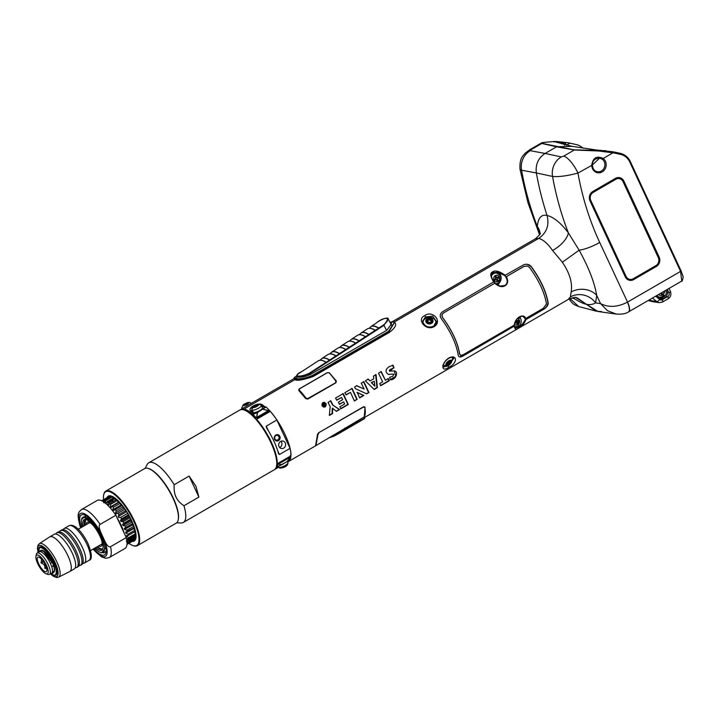 <?xml version="1.0" encoding="UTF-8"?>
<svg xmlns="http://www.w3.org/2000/svg" width="719" height="719" viewBox="0 0 719 719"><rect width="100%" height="100%" fill="white"/><g stroke="black" fill="none" stroke-linecap="round" stroke-linejoin="round"><path stroke-width="1.08" d="M573.259 297.621L574.283 298.628C579.352 301.818 583.406 303.715 586.434 304.308L596.069 311.129L601.668 311.606M568.882 298.349C571.74 303.67 574.957 304.973 574.814 304.928L578.66 306.537L569.96 298.565M544.463 144.088A0.989 0.917 -77.4 0 1 544.966 143.971L542.207 143.342C539.331 142.973 543.276 142.371 554.043 141.526L571.982 146.334L556.578 146.802L541.784 143.458L531.188 149.597A17.732 5.689 -120.1 0 0 529.633 149.822L525.176 153.192C524.187 155.142 519.298 156.553 520.008 169.262L521.572 170.214L536.365 172.946A295.563 269.382 101.3 0 0 547.069 215.448C541.245 214.244 538.01 217.965 537.363 226.602L539.645 234.601M599.179 150.397L612.714 151.763L596.042 149.938L599.179 150.397L598.783 151.008L574.328 149.992L563.732 156.131L561.269 156.913L545.083 153.453C538.243 157.982 535.34 164.48 536.365 172.946C535.34 164.48 538.243 157.982 545.083 153.453L556.578 146.802L545.083 153.453L530.28 150.693A17.732 16.312 100.6 0 0 521.572 170.214A294.898 268.771 -78.7 0 0 537.363 226.602A18.469 14.739 -179.3 0 1 540.086 233.657M542.207 143.342A0.989 0.917 -77.4 0 0 541.784 143.458L541.281 143.072L529.633 149.822M574.867 144.249A16.24 14.802 101.3 0 0 574.751 144.222A16.24 14.802 101.3 0 0 574.625 144.195L572.881 143.818A98.449 89.731 101.3 0 0 569.781 143.18L566.5 145.085M572.881 143.818L576.395 144.609A16.186 14.748 101.3 0 1 576.521 144.636L576.395 144.609M582.992 148.204A16.186 14.748 101.3 0 0 576.521 144.636M564.9 142.874L564.307 142.389L568.073 142.775L557.719 141.598A0.989 0.584 -88.1 0 0 557.62 141.598M556.434 142.164L557.477 142.524M554.43 141.49L557.54 141.589A0.989 0.584 91.9 0 1 557.593 141.598L554.897 141.508L556.461 142.074M556.803 142.065L564.469 142.425L566.428 145.076M561.97 143.908L561.728 143.521A0.89 0.8 -77.3 0 1 561.647 143.081L562.662 142.245M561.647 143.081L561.764 143.854M557.719 141.598L559.741 142.101M564.307 142.389L565.188 142.892L566.159 145.202M554.043 141.526L554.556 141.517L553.891 142.002M564.532 145.184L562.995 142.802L564.801 143.027M652.466 298.026L656.815 301.629A5.644 5.141 101.3 0 0 659.116 302.672L652.897 301.701A5.914 5.384 -78.7 0 1 650.479 300.596L649.464 299.76L650.479 300.596A5.914 5.384 101.3 0 0 652.484 301.621L648.116 300.542M661.884 297.783A5.914 5.384 101.3 0 0 664.149 295.212A5.914 5.384 -78.7 0 1 661.884 297.783M561.728 143.521L562.995 142.802L562.734 142.245M575.91 297.594C576.135 296.938 573.69 297.495 568.594 299.257L570.347 296.965L571.129 292.031A18.469 14.901 -1.2 0 1 596.707 295.374L600.527 303.589L607.456 310.698L616.228 314.059L597.983 311.516L575.856 297.585L577.141 297.846L586.434 304.308C589.841 304.955 592.896 304.488 595.602 302.906L596.707 295.374C594.46 282.333 588.609 267.27 579.137 250.185L568.343 232.821C560.829 222.908 553.738 217.12 547.069 215.448C549.496 225.2 546.683 232.848 538.657 238.411L535.412 238.78C539.322 235.266 540.922 233.441 540.194 233.307M276.258 467.107L277.354 466.469L276.258 467.107M276.123 456.277A34.485 11.055 -120.1 0 0 276.348 456.484L275.925 456.907M240.946 409.641L241.458 409.147M294.161 378.58L294.88 379.623L244.092 409.048L240.829 409.435L294.179 378.527M240.829 409.435L240.29 409.812M571.129 292.031C572.675 283.106 569.754 273.175 562.366 262.237L552.552 250.473C547.698 243.489 543.061 239.463 538.657 238.411L393.958 322.202A0.737 0.674 101.3 0 0 394.003 322.202A0.737 0.674 -78.7 0 1 393.976 322.22M517.383 327.424L518.498 326.768L517.383 327.424M389.923 322.211L392.996 321.69L390.57 323.101L391.558 325.222L390.381 323.065M319.02 360.48A34.44 10.569 56.9 0 1 319.964 360.246L321.815 358.592A34.44 10.569 56.9 0 1 329.518 360.129L330.021 360.417L310.042 373.422L301.549 376.513L296.74 376.208L297.504 377.008L295.087 378.41L294.035 377.942L295.185 376.81M294.035 377.942L295.185 378.625A0.737 0.674 -78.7 0 1 294.88 379.623C296.632 381.061 302.708 380.045 313.098 376.576L389.204 332.493C398.371 325.779 395.441 322.57 394.003 322.202L538.657 238.411C546.683 232.848 549.496 225.2 547.069 215.448A295.563 269.382 -78.7 0 1 536.365 172.946L552.552 176.434A294.898 268.771 101.3 0 0 568.343 232.821A18.469 8.215 -37.3 0 1 552.552 250.473M268.807 410.81L269.113 410.1A34.485 11.055 -120.1 0 0 265.967 406.945L262.884 409.273L268.6 410.522L256.818 417.353L257.528 412.517L262.57 409.192L268.807 410.81L269.463 410.432L269.535 411.223L257.186 418.404L256.818 417.353L256.072 417.658A34.485 11.055 -120.1 0 0 252.926 414.495C249.484 411.358 246.536 409.542 244.092 409.048L294.88 379.623A0.737 0.674 101.3 0 0 295.185 378.625L295.185 378.625C296.911 380.018 302.726 379.129 312.639 375.947L312.406 375.444C305.126 378.419 299.356 379.407 295.087 378.41L297.504 377.008C300.758 377.664 305.18 376.756 310.788 374.284L386.894 330.201L391.54 323.802L390.57 323.101L392.996 321.69L394.264 322.651L388.512 331.351L312.406 375.444M250.158 408.877L251.956 407.61M246.536 410.971L247.507 410.414M253.978 405.525L250.23 408.698M247.111 410.198L245.871 410.657M244.433 409.129L246.051 409.686M497 280.859A5.357 4.88 101.3 0 0 497.62 279.556M497.872 278.496A5.357 4.88 101.3 0 0 497.899 277.166M493.513 272.564A5.419 4.943 -78.7 0 1 494.591 273.22M495.292 273.067A5.357 4.88 101.3 0 0 494.268 272.681A5.357 4.88 101.3 0 0 493.306 272.555M516.521 320.98A2.957 2.714 -77.1 0 1 516.017 320.386M517.033 324.026A5.357 4.88 101.3 0 0 517.662 322.723M517.914 321.672A5.357 4.88 101.3 0 0 517.941 320.332M516.53 320.279A5.419 4.943 -78.7 0 1 516.134 322.696M262.372 404.806L261.339 405.408M261.428 405.579L263.684 406.837M258.454 404.087L257.447 404.662M498.573 272.914A8.619 7.855 -78.7 0 1 499.238 274.406M493.989 272.321A5.77 5.258 -78.7 0 1 495.005 272.932M514.966 327.792L516.422 326.947M519.612 325.105L520.331 324.682M592.492 149.552L598.136 150.37L574.733 149.867A0.989 0.881 -80.3 0 0 574.328 149.992L556.578 146.802L571.982 146.334L596.042 149.938M574.733 149.867L571.057 149.426M598.684 150.388L598.136 150.37M598.783 151.008L612.947 152.814L603.196 158.468A7.882 7.19 -78.7 0 1 602.189 171.913A7.882 7.19 -78.7 0 1 591.773 165.082C592.914 157.722 596.725 155.52 603.196 158.468L602.279 159.205A6.902 6.291 -78.7 0 1 604.248 161.649A6.902 6.291 -78.7 0 1 603.493 169.073A6.902 6.291 -78.7 0 1 596.995 171.634A6.902 6.291 -78.7 0 1 592.941 168.201A6.902 6.291 -78.7 0 1 592.276 165.055M625.251 276.788A6.902 6.291 101.3 0 0 633.718 279.565L656.33 266.461A6.902 6.291 101.3 0 0 659.179 257.132L623.912 181.152A6.902 6.291 101.3 0 0 615.437 178.384L592.833 191.479A6.902 6.291 101.3 0 0 589.984 200.808L625.251 276.788M596.995 171.634C594.415 171.185 592.869 168.983 592.357 165.028L577.968 173.081C566.967 175.948 558.492 177.063 552.552 176.434A17.732 16.007 -78 0 1 561.269 156.913M570.347 296.965A18.469 16.843 22.2 0 1 595.602 302.906L600.527 303.589C608.571 307.696 617.549 307.229 627.435 302.169A12.313 3.999 60.9 0 1 628.451 311.929L628.748 311.767A12.313 3.946 59.9 0 1 628.595 311.839M628.451 311.929C625.881 313.727 621.809 314.437 616.228 314.059L616.381 314.086M630.32 161.694L681.073 270.892L680.578 271.387L681.765 281.048L628.748 311.767A12.313 3.946 59.9 0 0 627.534 302.106L680.578 271.387L629.835 162.081A15.261 13.904 -78.7 0 0 620.614 154.423L617.1 153.632A97.523 88.886 -78.7 0 0 614.089 153.021L612.947 152.814L612.714 151.763L613.864 151.97A98.512 89.785 -78.7 0 1 616.902 152.59L620.425 153.381A16.24 14.802 -78.7 0 1 630.239 161.532L629.835 162.081M600.329 150.244L602.495 150.604L602.648 151.358M612.489 151.727L613.873 151.97L614.089 153.021M599.628 158.099C594.793 158.477 592.366 160.786 592.357 165.028L599.628 158.099L602.279 159.205M656.744 295.545A5.725 5.222 101.3 0 0 659.754 297.747A5.725 5.222 101.3 0 0 663.412 297.199A5.725 5.222 101.3 0 0 666.046 290.161M256.674 417.371L257.33 412.481L252.926 414.495L257.528 412.517L265.32 407.143L262.345 404.788C258.022 401.786 246.293 408.581 251.048 411.331L253.87 413.776L253.304 414.099M265.967 406.945L261.977 406.756M269.535 411.223L269.463 410.432C281.138 422.925 292.184 446.706 290.88 456.574L287.007 461.679L277.219 466.829A34.485 11.055 -120.1 0 0 277.786 464.42L278.379 464.123A0.737 0.647 -55.4 0 0 278.487 464.034L278.154 463.234M364.272 417.182L365.027 407.071L363.607 406.729L318.508 432.847L317.501 434.6L315.524 445.861L287.627 462.02L290.26 459.279A34.485 11.055 -120.1 0 0 290.827 456.862L290.224 456.951M289.694 459.666L287.061 461.607M278.253 466.298L277.067 468.141L278.37 467.224M277.687 466.622L274.838 469.372M305.71 398.605L307.768 399.081L335.89 382.787L336.24 380.917L329.374 372.793L327.298 372.658L299.194 388.943L298.825 390.489L305.71 398.605M519.388 316.953L522.749 316.198L525.221 318.688L525.185 319.766L525.913 319.596L543.528 309.386C546.557 307.552 548.112 305.44 548.193 303.067C546.296 291.635 540.634 279.448 531.215 266.497C528.905 264.062 526.164 263.612 522.992 265.149L504.666 275.557L505.682 276.833C507.991 280.769 507.677 283.672 504.72 285.551L499.993 286.09L494.987 283.124L443.569 312.909C441.727 314.167 441.421 315.749 442.652 317.672C452.107 330.596 457.751 342.756 459.594 354.161L460.735 355.393M525.913 319.596C523.989 324.17 521.545 326.974 518.57 328.008C516.314 330.012 514.894 329.446 514.31 326.318L514.346 324.907C514.759 321.69 516.413 319.056 519.316 316.989L522.758 316.198M443.569 312.909L495.04 283.097L493.908 281.785L442.724 311.651C439.974 313.547 439.48 315.866 441.259 318.616C450.678 331.558 456.34 343.745 458.237 355.177C458.686 357.244 460.367 357.487 463.261 355.887L514.436 325.995L462.964 355.815L459.45 356.831M493.908 281.785L493.773 282.082C490.232 276.411 489.819 273.031 492.542 271.944C495.014 269.984 499.292 271.117 505.376 275.35M448.719 367.247C441.008 373.17 440.9 363.302 448.683 358.071C457.679 353.577 457.652 363.526 448.719 367.247L448.18 365.926L443.317 367.058L443.264 365.638C443.893 362.762 445.681 360.354 448.629 358.413C450.741 357.208 452.512 357.091 453.923 358.071L448.18 365.926M434.096 326.66C426.079 331.351 416.031 319.389 424.749 315.614C432.667 309.736 442.85 321.627 434.096 326.66L433.404 326.363M393.338 374.015L393.868 374.437L392.547 376.414L389.617 377.322L390.309 379.794C396.6 380.225 399.476 369.341 392.466 371.085C387.811 371.085 388.323 370.015 394.012 367.894L393.023 365.198L389.401 366.591C386.355 368.434 385.402 370.501 386.543 372.793L388.485 374.464L393.338 374.015L388.287 374.41M379.74 383.569L380.63 385.761L389.222 380.782L388.341 378.589L385.411 380.279L381.232 371.597L378.491 373.188L382.67 381.87L379.74 383.569M374.204 389.482L377.385 387.64L376.064 374.59L373.386 376.145L373.844 378.733L370.042 380.926L368.227 379.129L365.333 380.809L374.204 389.482M366.681 393.841L355.456 388.709L354.575 387.038L356.813 385.743L364.165 389.051L361.235 383.182L363.877 381.654L368.937 392.529L366.681 393.841M357.28 392.412L359.635 397.922L363.841 395.486L357.28 392.412M350.504 392.376L346.046 394.965L344.841 392.682L352.121 388.467L357.181 399.342L354.368 400.977L350.504 392.376L345.911 394.704M339.907 406.729L340.77 408.85L348.293 404.491L343.233 393.617L335.539 398.065L336.708 400.276L341.579 397.454L342.675 399.674L338.388 402.155L339.413 404.357L343.7 401.876L344.617 403.997L339.907 406.729M330.372 400.762L332.493 404.887L339.629 409.515L336.465 411.349L332.259 408.104L332.088 413.551L329.392 415.106M332.897 404.959L330.785 400.825L328.035 402.415L330.156 406.55L329.347 415.465L332.511 413.641L332.672 408.212M326.084 403.566C323.182 401.535 321.833 402.316 322.04 405.911C324.88 407.952 326.228 407.17 326.084 403.566M290.368 457.176L287.151 461.553L281.722 464.636A0.737 0.566 88.3 0 1 281.596 464.771L278.487 464.034L290.827 456.862M269.113 410.1L268.663 410.423M313.098 376.576L312.639 375.947L388.745 331.863L394.318 322.777M290.179 455.702L290.88 456.574M288.912 445.951L277.983 422.413M251.533 410.612A34.485 11.055 -120.1 0 0 251.686 411.843A3.2 0.827 -24.9 0 0 251.749 411.834L252.594 410.98M276.554 465.939L277.453 466.128M278.379 464.123L281.596 464.771L277.219 466.829M281.668 464.78L287.151 461.553M281.614 464.807L277.336 466.811M520.412 318.104L519.846 318.211M496.64 284.508A6.408 5.833 101.3 0 0 496.838 284.445L498.366 284.113A6.426 5.86 101.3 0 0 498.42 284.077A6.426 5.86 101.3 0 0 498.483 284.041L499.022 283.484M496.838 284.445L496.236 284.203M498.375 283.007L498.923 283.259M527.297 264.313L530.999 266.515C540.445 279.43 546.089 291.581 547.923 302.969C547.375 306.006 545.811 308.118 543.231 309.323L525.185 319.766C523.126 323.73 520.772 326.192 518.111 327.163L515.415 328.125L514.516 326.084M515.047 327.9A6.408 5.833 101.3 0 0 517.959 327.127A6.408 5.833 101.3 0 0 519.54 316.89M498.896 283.25A6.408 5.833 101.3 0 0 501.062 276.887A6.408 5.833 101.3 0 0 496.874 272.133M492.928 272.717L497.674 272.231L504.666 275.557M449.932 361.405L448.027 362.7M527.18 265.985L523.836 266.416L506.311 276.68C508.495 280.814 508.045 283.852 504.99 285.794C502.213 287.483 498.815 286.665 494.816 283.349M443.713 312.945C441.87 314.203 441.556 315.785 442.778 317.69L442.652 317.672M459.594 354.161L459.72 354.179C457.85 342.774 452.206 330.614 442.778 317.69M459.72 354.179L460.807 355.402L463.126 354.764L514.229 325.159C514.669 321.681 516.386 318.894 519.388 316.818C522.704 315.317 524.825 315.875 525.724 318.499L525.256 318.67M506.311 276.68L523.98 266.443L527.252 265.994L529.508 267.45C538.926 280.374 544.58 292.534 546.449 303.939L543.393 308.262L525.724 318.499M448.422 363.158A6.893 3.191 139.8 0 0 449.51 362.214L450.795 361.585L449.501 361.342L449.779 360.965L448.449 361.54M449.627 362.106A6.893 3.191 139.8 0 0 450.247 361.459M436.379 321.438C436.451 323.101 435.48 324.691 433.476 326.192C428.542 328.224 424.875 326.651 422.475 321.465L425.45 316.971L432.658 316.153L436.379 321.438L433.656 326.21M425.396 318.409A6.893 5.698 -0.2 0 0 422.601 322.283M436.28 322.319A6.893 5.698 -0.2 0 0 433.431 318.373M392.61 365.135L393.59 367.795L389.833 371.39M394.291 370.932L395.801 376.181L390.264 379.605M367.822 379.075L369.863 380.746M375.651 374.536L376.963 387.55L373.997 389.267M373.907 381.394L371.274 382.589L374.464 385.761M368.937 392.529L366.366 393.688M368.514 392.448L363.463 381.591M356.408 385.681L363.733 388.853M357.181 399.342L354.26 400.699M356.759 399.252L351.708 388.404M339.629 409.515L336.231 411.151M332.493 404.887L339.188 409.435M371.696 382.679L374.248 381.196L374.887 386.247L371.696 382.679M322.472 405.66C322.319 402.838 323.379 402.227 325.653 403.817C325.77 406.648 324.709 407.26 322.472 405.66M324.17 406.262L325.545 405.525L324.26 403.134L324.548 404.366L323.775 404.815L322.48 404.168L324.17 406.262M323.847 405.183L324.718 404.68L325.114 405.426L324.08 405.956L323.847 405.183M387.927 378.527L388.799 380.693L380.522 385.492M380.827 371.534L385.312 380.045M356.912 392.367L363.401 395.405L359.527 397.652M342.819 393.554L347.87 404.402L340.662 408.581M341.309 397.607L336.573 400.025M343.421 402.038L339.296 404.096M324.242 402.298L325.878 403.53L323.478 407.116M324.332 402.838L322.265 405.624L323.73 406.63M324.053 403.107L325.339 405.48L323.703 406.163M322.615 403.934L323.676 404.725M324.925 405.39L324.521 404.626L323.532 405.273L324.044 405.902M619.266 177.611A6.893 6.282 -78.7 0 1 623.706 181.125L658.972 257.096A6.893 6.282 -78.7 0 1 656.123 266.416L633.511 279.52A6.893 6.282 -78.7 0 1 629.215 280.203M278.424 453.303A26.432 8.475 -120.1 0 0 278.496 453.347A26.432 8.475 -120.1 0 0 279.026 453.68M256.836 419.528A26.432 8.475 -120.1 0 0 256.962 420.013M262.633 406.19L261.887 406.559L262.57 406.154M430.645 322.274L428.03 322.364M251.992 413.668A34.485 11.055 -120.1 0 0 252.297 415.061L252.216 415.106M269.562 411.232L270.272 411.376A34.485 11.055 59.9 0 1 276.86 419.986L290.036 448.368A34.485 11.055 59.9 0 1 290.907 455.837L277.264 463.746A34.485 11.055 -120.1 0 0 256.62 419.276L256.252 419.204M276.86 419.986L266.246 426.142L266.533 427.841A34.485 11.055 -120.1 0 1 278.514 453.644L279.421 454.525L277.714 450.84M270.272 411.376L256.62 419.276M290.036 448.368L279.421 454.525M268.43 430.861L266.246 426.142M285.299 442.967A3.82 3.478 101.3 0 0 279.421 442.545A3.82 3.478 101.3 0 0 281.417 448.521A3.82 3.478 101.3 0 0 285.299 442.967M275.889 435.004A3.2 2.921 -78.7 0 1 279.817 436.289A3.2 2.921 -78.7 0 1 278.496 440.612A3.2 2.921 -78.7 0 1 274.568 439.327A3.2 2.921 -78.7 0 1 275.889 435.004M250.958 412.796L250.086 413.299M252.441 410.666A3.2 0.827 -24.9 0 0 250.545 410.864M249.133 411.439A3.2 0.827 -24.9 0 0 248.334 411.852A3.2 0.827 -24.9 0 0 248.19 411.942M249.682 412.994A3.2 0.827 -24.9 0 0 250.625 412.535M253.573 416.382A3.083 0.791 -24.9 0 0 253.825 415.968L254.22 415.735M279.682 447.551A3.82 3.478 101.3 0 0 280.94 441.268M277.858 439.857A2.418 2.202 101.3 0 0 278.855 436.595A2.418 2.202 101.3 0 0 275.889 435.624A2.418 2.202 101.3 0 0 274.892 438.887A2.418 2.202 101.3 0 0 277.858 439.857M364.129 416.93L364.452 418.674L339.368 433.242L364.452 418.674A0.494 0.467 53.6 0 0 364.641 418.107M329.787 437.601L339.368 433.242L333.984 436.145L329.715 437.637M330.758 437.035L364.398 418.296L363.868 417.074M300.236 391.136L299.742 391.424M370.923 326.633L369.422 328.143L370.941 326.624A34.44 10.569 56.9 0 1 378.634 328.17L379.138 328.457L378.787 328.026A34.485 10.587 -123.1 0 0 371.076 326.48L375.848 323.37C381.672 318.607 388.853 316.935 388.134 318.903L383.919 325.348L386.588 330.372M371.049 326.561L375.848 323.37C384.602 315.776 392.826 317.43 383.56 324.925L378.787 328.026M328.844 354.09A34.44 10.569 56.9 0 1 329.787 353.856L331.639 352.193A34.44 10.569 56.9 0 1 339.341 353.739L339.844 354.027L336.249 356.372L335.89 355.941L336.249 356.372L330.021 360.417L329.67 359.994A34.485 10.587 -123.1 0 0 321.959 358.439L321.932 358.529M338.667 347.699A34.44 10.569 56.9 0 1 339.611 347.457L341.462 345.803A34.44 10.569 56.9 0 1 349.164 347.349L349.668 347.637L346.073 349.973L345.713 349.551L346.073 349.973L339.844 354.027L339.494 353.595A34.485 10.587 -123.1 0 0 331.783 352.049L331.756 352.13M349.434 341.067L351.285 339.413A34.44 10.569 56.9 0 1 358.988 340.959L359.491 341.237L355.896 343.583L355.716 343.089A34.44 10.569 -123.1 0 0 349.434 341.067A34.44 10.569 -123.1 0 0 348.49 341.3M359.257 334.677L361.118 333.014A34.44 10.569 56.9 0 1 368.811 334.56L369.314 334.847L365.719 337.193L365.54 336.69A34.44 10.569 -123.1 0 0 359.257 334.677A34.44 10.569 -123.1 0 0 358.314 334.91M383.56 324.925L383.919 325.348L375.543 330.803L375.363 330.3A34.44 10.569 -123.1 0 0 369.081 328.286A34.44 10.569 -123.1 0 0 368.137 328.52M367.472 328.826L361.253 332.87L367.472 328.826A34.485 10.587 56.9 0 1 375.183 330.372L375.543 330.803L369.314 334.847L368.964 334.425A34.485 10.587 -123.1 0 0 361.253 332.87L361.226 332.951M310.572 374.41L309.691 372.99C299.607 378.086 291.393 376.432 301.98 371.444C295.446 375.417 296.947 375.498 296.74 376.208L297.1 376.9M309.691 372.99L326.067 362.331A34.485 10.587 56.9 0 0 318.355 360.785L301.98 371.444L318.355 360.785A0.494 0.467 -121 0 1 318.373 360.776L319.964 360.246A34.44 10.569 56.9 0 1 326.246 362.268L326.417 362.762L326.246 362.268L329.518 360.129M321.815 358.592L320.306 360.102M339.341 353.739L336.07 355.869A34.44 10.569 56.9 0 0 329.787 353.856L328.197 354.386A0.494 0.467 -121 0 1 328.197 354.386L328.179 354.395A34.485 10.587 56.9 0 1 335.89 355.941L329.67 359.994M349.164 347.349L345.893 349.479A34.44 10.569 56.9 0 0 339.611 347.457L338.02 347.996A0.494 0.467 -121 0 1 338.02 347.996L338.002 348.005A34.485 10.587 56.9 0 1 345.713 349.551L339.494 353.595M347.825 341.606L341.606 345.659L347.825 341.606A34.485 10.587 56.9 0 1 355.537 343.161L355.896 343.583L349.668 347.637L349.317 347.205A34.485 10.587 -123.1 0 0 341.606 345.659L341.579 345.74M358.988 340.959L355.716 343.089M351.285 339.413L349.776 340.932M357.649 335.216L351.429 339.269L357.649 335.216A34.485 10.587 56.9 0 1 365.36 336.762L365.719 337.193L359.491 341.237L359.141 340.815A34.485 10.587 -123.1 0 0 351.429 339.269L351.402 339.35M368.811 334.56L365.54 336.69M361.118 333.014L359.599 334.533M378.634 328.17L375.363 330.3M318.814 432.676L363.41 407.08L364.821 407.412C365.576 411.502 365.423 414.62 364.362 416.795L315.929 445.627L317.96 434.564L317.519 434.168M318.975 432.82L317.96 434.564M306.06 398.173A34.485 11.055 -120.1 0 0 299.248 390.12L299.553 388.835L327.397 372.703L329.311 372.819L336.097 380.863L335.737 382.697L307.777 398.56L306.06 398.164M335.62 382.427L335.917 380.872A34.485 11.055 -120.1 0 0 329.113 372.828M335.917 380.872L336.366 381.681M299.428 389.581L299.068 390.732M298.798 390.489L298.807 389.761L299.077 390.408M517.977 326.345A5.419 4.943 -78.7 0 1 514.705 326.911A5.419 4.943 -78.7 0 1 514.615 326.893M515.649 321.034L515.244 321.896M514.687 323.532L516.359 322.561L517.321 324.637L518.291 324.08L517.329 322.004L519.271 320.881L518.785 319.847L516.844 320.971L516.341 319.874M491.454 275.853A5.419 4.943 -78.7 0 1 493.522 273.678A5.419 4.943 -78.7 0 1 496.793 273.121C501.637 275.745 502.078 279.098 498.132 283.151L495.777 283.834M497.934 283.178A5.419 4.943 -78.7 0 1 495.768 283.825M494.879 276.285L495.84 278.361L493.899 279.484L494.384 280.518L496.317 279.394L497.278 281.471L498.249 280.904L497.287 278.837L499.229 277.714L498.743 276.671L496.811 277.795L495.849 275.728L494.879 276.285M660.806 293.19L661.651 295.024L662.621 294.457L661.777 292.633M662.307 296.731A5.419 4.943 -78.7 0 1 659.035 297.298A5.419 4.943 -78.7 0 1 658.2 297.046M661.444 292.822L662.163 294.368L661.525 294.736M278.442 466.667A5.294 1.366 -24.9 0 0 278.424 467.305A5.294 1.366 -24.9 0 0 278.819 467.494A5.294 1.366 -24.9 0 0 284.347 465.921A5.294 1.366 -24.9 0 0 287.995 462.856A5.294 1.366 -24.9 0 0 287.968 462.748L287.357 461.436M278.819 467.494L278.298 466.361M242.887 408.248A5.294 1.366 155.1 0 1 242.294 408.212A5.294 1.366 155.1 0 1 241.836 407.934A5.294 1.366 155.1 0 1 241.8 407.826L243.247 404.797C246.141 402.919 248.325 402.155 249.799 402.505L251.38 403.377A5.294 1.366 155.1 0 1 251.425 403.449M244.217 405.435A5.294 1.366 155.1 0 1 247.992 403.683M243.049 409.713A5.294 1.366 155.1 0 1 243.696 408.985M242.627 408.931L242.977 409.695M244.811 403.925A2.732 0.701 -24.9 0 0 243.669 405.444A2.732 0.701 -24.9 0 0 247.012 404.366A2.732 0.701 -24.9 0 0 248.154 402.847A2.732 0.701 -24.9 0 0 244.811 403.925M245.556 403.799L244.343 404.5A2.732 0.701 155.1 0 1 244.909 404.141A2.732 0.701 155.1 0 1 245.556 403.799M252.234 410.207A5.294 1.366 155.1 0 1 251.74 409.821L253.187 406.792C256.072 404.914 258.265 404.15 259.739 404.5L261.312 405.372A5.294 1.366 -24.9 0 1 261.374 405.462L262.48 407.844A5.294 1.366 155.1 0 1 259.047 410.917A5.294 1.366 155.1 0 1 253.331 412.58L252.234 410.207A5.294 1.366 -24.9 0 0 257.95 408.545A5.294 1.366 -24.9 0 0 261.374 405.462M254.158 407.43A5.294 1.366 155.1 0 1 257.932 405.678M254.751 405.92A2.732 0.701 -24.9 0 0 253.609 407.439A2.732 0.701 -24.9 0 0 256.953 406.361A2.732 0.701 -24.9 0 0 258.094 404.842A2.732 0.701 -24.9 0 0 254.751 405.92M255.497 405.795L254.283 406.496A2.732 0.701 155.1 0 1 254.85 406.136A2.732 0.701 155.1 0 1 255.497 405.795M434.77 319.613L434.707 319.533A6.453 5.339 179.8 0 1 434.77 319.613A6.453 5.339 179.8 0 1 435.669 323.981M426.475 322.714A3.595 2.975 -0.2 0 0 431.49 323.442A3.595 2.975 -0.2 0 0 432.371 319.299A3.595 2.975 179.8 0 0 427.365 318.571A3.595 2.975 179.8 0 0 426.475 322.714M423.042 323.379A6.453 5.339 179.8 0 1 424.066 319.658C427.571 316.369 431.121 316.333 434.707 319.533M427.913 319.209A2.642 2.184 179.8 0 1 431.598 319.748A2.642 2.184 179.8 0 1 430.942 322.795A2.642 2.184 179.8 0 1 427.257 322.256A2.642 2.184 179.8 0 1 427.913 319.209M430.277 322.382L431.661 321.923L430.897 321.276L431.445 319.892L430.052 320.279L429.216 319.038L428.578 320.386L427.194 320.207L427.958 321.492L427.41 322.229L429.638 323.092L430.277 322.382M449.618 362.727A6.453 2.984 -40.2 0 1 449.024 363.248M445.888 364.533A3.595 1.663 139.8 0 0 448.845 364.848A3.595 1.663 139.8 0 0 451.784 361.118A3.595 1.663 -40.2 0 0 448.827 360.803A3.595 1.663 -40.2 0 0 445.888 364.533M448.836 361.333A2.642 1.222 -40.2 0 1 448.998 361.244A2.642 1.222 -40.2 0 1 451.002 361.621A2.642 1.222 -40.2 0 1 448.845 364.308A2.642 1.222 -40.2 0 1 446.85 364.569A2.642 1.222 -40.2 0 1 447.254 362.718A2.642 1.222 -40.2 0 1 448.836 361.333M447.658 362.259L448.458 363.203L449.788 363.365L449.501 362.178M447.766 362.133L446.76 363.922L447.407 363.392L447.775 364.533L448.458 363.203M633.277 278.729A5.914 5.384 -78.7 0 1 626.033 276.357L590.757 200.376A5.914 5.384 -78.7 0 1 593.202 192.386L615.815 179.292A5.914 5.384 -78.7 0 1 623.058 181.664L658.325 257.645A5.914 5.384 -78.7 0 1 655.89 265.635L633.277 278.729M145.121 468.366L147.206 464.447A34.485 11.055 59.9 0 1 148.743 462.793A34.485 11.055 59.9 0 1 174.196 484.723L189.133 476.068L195.91 486.17L198.893 497.099L183.956 505.754A34.485 11.055 59.9 0 1 183.318 522.461A34.485 11.055 59.9 0 1 181.107 522.974L176.676 522.83M148.743 462.793L239.724 410.082A34.485 11.055 59.9 0 1 243.993 409.965A34.485 11.055 59.9 0 1 270.928 442.706A34.485 11.055 -120.1 0 1 276.518 466.11A34.485 11.055 -120.1 0 1 274.298 469.75L183.318 522.461M174.196 484.723C173.854 489.756 174.465 493.845 176.011 497.018C177.44 500.253 180.083 503.165 183.956 505.754M189.133 476.068L198.893 497.099M243.993 409.965L244.73 410.207A33.865 10.857 59.9 0 1 271.18 442.365A33.865 10.857 59.9 0 1 276.671 465.355L276.518 466.11M82.343 526.883A20.195 6.48 59.9 0 1 81.535 519.612A20.195 6.48 59.9 0 1 89.381 519.963A20.195 6.48 59.9 0 1 101.109 536.59A20.195 6.48 59.9 0 1 100.588 552.507A20.195 6.48 59.9 0 1 94.683 548.184M83.296 526.335A17.607 5.644 59.9 0 1 85.255 519.46A17.607 5.644 59.9 0 1 100.067 536.383A17.607 5.644 -120.1 0 1 102.574 549.352A17.607 5.644 -120.1 0 1 95.636 547.635M81.535 519.612L84.366 516.844A20.456 6.561 59.9 0 1 100.912 535.421L91.286 520.96L83.269 516.943M82.02 518.031L86.244 515.856A21.453 6.884 59.9 0 1 86.253 515.865M92.634 521.643L100.912 535.421M100.588 552.507L101.586 552.83L105.855 547.339M85.929 519.558A16.932 5.428 -120.1 0 0 84.527 525.625M96.867 546.925A16.932 5.428 -120.1 0 0 102.826 548.723M104.174 502.797L104.74 500.613A25.255 8.098 59.9 0 1 105.495 500.9L105.666 503.363A23.251 7.46 -120.1 0 1 106.223 503.659L107.041 501.709A25.255 8.098 59.9 0 1 107.895 502.275L107.931 504.783A23.251 7.46 59.9 0 1 108.551 505.259L109.621 503.615A25.255 8.098 59.9 0 1 110.546 504.432L110.411 506.904A23.251 7.46 -120.1 0 1 111.068 507.551L112.38 506.239A25.255 8.098 59.9 0 1 113.35 507.29L113 509.654A23.251 7.46 59.9 0 1 113.674 510.445L115.22 509.501A25.255 8.098 59.9 0 1 116.181 510.733L115.606 512.917A23.251 7.46 59.9 0 1 116.262 513.824L118.015 513.258A25.255 8.098 59.9 0 1 118.95 514.633L118.123 516.575A23.251 7.46 59.9 0 1 118.752 517.554L120.675 517.374A25.255 8.098 59.9 0 1 121.538 518.839L120.468 520.484A23.251 7.46 59.9 0 1 121.026 521.509L123.093 521.688A25.255 8.098 59.9 0 1 123.848 523.18L122.527 524.493A23.251 7.46 59.9 0 1 122.769 525.005A23.251 7.46 59.9 0 1 123.012 525.517L125.178 526.038L132.053 522.057A25.255 8.098 59.9 0 1 132.673 523.522L124.243 528.447A23.251 7.46 59.9 0 1 124.621 529.436L126.841 530.254L133.716 526.272A25.255 8.098 59.9 0 1 134.183 527.656L125.546 532.195A23.251 7.46 59.9 0 1 125.807 533.112L128.018 534.181L134.902 530.191A25.255 8.098 59.9 0 1 135.19 531.44L128.306 535.421L126.373 535.601A23.251 7.46 59.9 0 1 126.508 536.401L128.683 537.65L135.558 533.669A25.255 8.098 59.9 0 1 135.657 534.729L128.782 538.72L126.706 538.522A23.251 7.46 59.9 0 1 126.706 539.187L128.782 540.553L135.666 536.563A25.255 8.098 59.9 0 1 135.576 537.399L128.692 541.389L126.526 540.859M102.682 501.278L102.817 500.361A25.255 8.098 59.9 0 1 103.428 500.352L103.698 502.707M123.929 532.59A21.453 6.884 -120.1 0 0 121.196 525.355A21.453 6.884 -120.1 0 0 117.071 517.833M101.783 500.658L108.659 496.676M102.817 500.361L109.692 496.371A25.255 8.098 59.9 0 1 110.313 496.362L110.807 497.099M103.428 500.352L110.313 496.362M104.74 500.613L111.625 496.631A25.255 8.098 59.9 0 1 112.371 496.91L113.126 498.186M105.495 500.9L112.371 496.91M107.041 501.709L113.926 497.728A25.255 8.098 59.9 0 1 114.779 498.294L107.895 502.275M108.929 502.59L109.621 503.615L116.496 499.624A25.255 8.098 59.9 0 1 117.431 500.451L118.123 502.087L118.977 501.583M110.546 504.432L117.431 500.451M112.38 506.239L119.264 502.257A25.255 8.098 59.9 0 1 120.226 503.309L120.738 504.846L121.502 504.405M113.35 507.29L120.226 503.309M115.22 509.501L122.095 505.511A25.255 8.098 59.9 0 1 123.066 506.751L123.38 508.135L124.072 507.731M116.181 510.733L123.066 506.751M118.015 513.258L124.899 509.268A25.255 8.098 59.9 0 1 125.825 510.643L125.933 511.829L126.607 511.443M118.95 514.633L125.825 510.643M120.675 517.374L127.56 513.384A25.255 8.098 59.9 0 1 128.413 514.849L128.315 515.784L128.971 515.397M121.538 518.839L128.413 514.849M123.093 521.688L129.977 517.707A25.255 8.098 59.9 0 1 130.723 519.199L130.418 519.837L131.092 519.451M123.848 523.18L130.723 519.199M126.966 544.445A25.255 8.098 -120.1 0 0 127.002 544.427A25.255 8.098 -120.1 0 0 127.353 544.184L134.228 540.203A25.255 8.098 59.9 0 1 133.878 540.445A25.255 8.098 59.9 0 1 133.779 540.499M126.4 541.353L128.342 542.755A25.255 8.098 -120.1 0 1 128.063 543.339L127.011 542.944M128.692 541.389A25.255 8.098 -120.1 0 0 128.782 540.553M128.782 538.72A25.255 8.098 -120.1 0 0 128.683 537.65M128.306 535.421A25.255 8.098 -120.1 0 0 128.018 534.181M127.299 531.638A25.255 8.098 -120.1 0 0 126.841 530.254M125.178 526.038A25.255 8.098 -120.1 0 1 125.798 527.503L124.243 528.447M125.798 527.503L132.673 523.522M128.342 542.755L135.217 538.774A25.255 8.098 59.9 0 1 134.938 539.349L128.063 543.339M134.327 539.708A25.255 8.098 -120.1 0 0 134.66 539.69L135.451 539.232M126.715 539.016L127.443 538.594M130.049 538.091A25.255 8.098 -120.1 0 0 130.436 538.333L131.235 537.875M130.436 538.333L130.391 537.884M129.429 539.178L129.105 538.63L131.029 537.515L131.343 538.064M134.678 536.131L134.309 535.511M128.368 538.684L127.074 539.43M126.481 536.203L127.721 535.475M127.946 535.565L126.499 536.338M125.744 532.878L128.791 531.116A23.251 7.46 59.9 0 0 128.962 531.287M112.955 501.682L112.263 500.658M108.776 502.177A25.255 8.098 -120.1 0 0 108.803 502.392L109.603 501.925M109.162 504.316L108.12 504.927M107.904 502.976L109.423 501.808M112.748 499.876L113.153 500.145L107.913 503.183M113.009 497.997L113.332 497.809A23.251 7.46 59.9 0 1 113.422 497.44M110.034 496.353L110.681 495.984M112.991 496.757L112.461 497.063M112.407 496.964L112.883 496.694M111.948 496.263L112.128 496.811M111.481 496.712L110.933 496.011M112.874 497.764L113.8 497.224M112.712 497.485L113.485 497.036M113.566 497.081L112.748 497.557M112.55 497.206L113.162 496.847M107.904 502.689L115.4 498.339M105.666 503.363L106.565 502.842M115.238 498.213L114.015 498.734M110.411 506.904L119.201 501.817M121.673 504.621L113 509.654M124.216 507.929L115.606 512.917M126.706 511.604L118.123 516.575M121.026 521.509L129.6 516.539M129.681 516.691L129.016 517.078L129.977 517.707M129.034 515.514L120.468 520.484M123.012 525.517L131.613 520.529M131.703 520.745L131.02 521.14L132.053 522.057M131.128 519.513L122.527 524.493M124.621 529.436L133.285 524.421M133.383 524.672L132.638 525.104L133.716 526.272M125.807 533.112L134.561 528.034M134.66 528.33L133.824 528.816L134.902 530.191M126.508 536.401L128.18 535.439M135.505 531.566L134.516 532.132L135.558 533.669M134.642 536.572L136.071 535.745M127.973 540.023L136.053 535.34M136.071 536.122L134.893 536.805M134.768 537.875L135.505 539.142M135.037 536.931L134.534 536.482L136.062 535.601M135.837 538.342L135.46 537.47M135.558 531.781L134.642 532.312M134.049 529.103L134.768 528.681M131.415 529.588L134.498 527.809M117.7 501.089L118.204 500.801M114.725 498.734A25.255 8.098 -120.1 0 0 114.752 498.941L115.561 498.474M114.752 498.941L115.579 500.163M86.28 524.609A13.85 4.44 59.9 0 1 88.104 522.048A13.85 4.44 59.9 0 1 92.967 525.113M92.859 522.704A12.313 3.946 -120.1 0 0 92.356 522.434M101.505 539.852A13.85 4.44 59.9 0 1 101.739 545.595A13.85 4.44 59.9 0 1 98.62 545.91M84.779 521.392A16.95 5.437 59.9 0 1 85.633 519.648M102.592 548.93A16.95 5.437 59.9 0 1 101.289 548.983M92.185 522.264A16.95 5.437 59.9 0 1 94.531 524.807M46.438 573.906A10.785 3.46 59.9 0 1 46.124 573.816A10.785 3.46 59.9 0 1 39.06 566.186A10.785 3.46 59.9 0 1 35.95 556.263A10.785 3.46 59.9 0 1 37.667 555.005A10.785 3.46 -120.1 0 1 46.402 565.323A10.785 3.46 -120.1 0 1 46.438 573.906M38.646 557.117A8.376 2.687 -120.1 0 0 38.386 557.081A8.376 2.687 -120.1 0 0 38.808 564.064A8.376 2.687 -120.1 0 0 45.459 571.794A8.376 2.687 -120.1 0 0 46.618 571.299A8.376 2.687 -120.1 0 0 44.533 563.39A8.376 2.687 -120.1 0 0 38.646 557.117M35.95 556.263L36.336 554.376A12.313 3.946 59.9 0 1 37.127 553.082L39.311 551.815A12.313 3.946 59.9 0 1 40.471 551.68A12.313 3.946 59.9 0 1 49.71 561.97A12.313 3.946 59.9 0 1 51.651 573.115L49.467 574.382A12.313 3.946 -120.1 0 1 48.308 574.517A12.313 3.946 59.9 0 1 47.948 574.418L46.124 573.816M37.127 553.082A12.313 3.946 59.9 0 1 38.296 552.938A12.313 3.946 -120.1 0 1 47.535 563.229A12.313 3.946 -120.1 0 1 49.467 574.382M53.943 571.596A12.313 3.946 -120.1 0 0 51.049 560.029A12.313 3.946 -120.1 0 0 42.286 550.628A12.313 3.946 -120.1 0 0 42.079 550.592M51.732 566.689L53.548 565.637M46.34 567.453L44.83 568.334L46.564 568.226M41.504 559.148L41.145 563.031C43.949 563.894 45.18 565.664 44.83 568.334M45.099 568.585L46.447 567.803M53.592 565.754L51.768 566.806M63.281 529.615A20.015 6.417 59.9 0 1 64.279 528.447A20.015 6.417 59.9 0 1 82.379 547.384A20.015 6.417 59.9 0 1 84.339 563.085A20.015 6.417 59.9 0 1 82.838 563.363M59.488 531.817A20.015 6.417 59.9 0 1 60.477 530.649L61.78 529.894A20.015 6.417 59.9 0 1 79.881 548.831A20.015 6.417 59.9 0 1 81.84 564.532L80.546 565.278A20.015 6.417 59.9 0 1 79.036 565.556M60.477 530.649A20.015 6.417 59.9 0 1 78.587 549.586A20.015 6.417 59.9 0 1 80.546 565.278M55.696 534.01A20.015 6.417 59.9 0 1 56.684 532.851L57.987 532.096A20.015 6.417 59.9 0 1 76.088 551.033A20.015 6.417 59.9 0 1 78.047 566.725L76.744 567.48A20.015 6.417 59.9 0 1 75.243 567.758M56.684 532.851A20.015 6.417 59.9 0 1 74.794 551.779A20.015 6.417 59.9 0 1 76.744 567.48M72.295 553.226A20.015 6.417 59.9 0 1 74.255 568.927L69.878 571.461A20.015 6.417 -120.1 0 0 67.919 555.76A20.015 6.417 59.9 0 0 49.809 536.832L54.186 534.289A20.015 6.417 59.9 0 1 72.295 553.226M50.375 573.852L53.592 576.395L56.567 577.51L58.679 577.15L69.779 571.515A20.015 6.417 -120.1 0 0 69.878 571.461M58.679 577.15A19.323 6.201 -120.1 0 0 56.882 561.934A19.323 6.201 -120.1 0 0 39.311 543.708L49.719 536.886A20.015 6.417 59.9 0 1 49.809 536.832M54.671 575.308A16.222 5.204 -120.1 0 0 54.446 562.375A16.222 5.204 -120.1 0 0 45.45 549.406A16.222 5.204 -120.1 0 0 38.916 548.103M53.754 572.315A12.672 4.062 -120.1 0 0 51.57 560.739A12.672 4.062 -120.1 0 0 42.142 550.305A12.672 4.062 -120.1 0 0 41.055 550.394M38.475 549.37A15.899 5.096 59.9 0 1 39.527 547.536A15.899 5.096 59.9 0 1 41.028 547.366A15.899 5.096 59.9 0 1 52.963 560.658A15.899 5.096 59.9 0 1 55.471 575.056A15.899 5.096 59.9 0 1 53.97 575.227M52.307 572.279A0.989 0.908 21.6 0 0 53.781 571.174A12.07 3.874 59.9 0 1 52.352 572.153M51.966 562.51L50.438 563.444M128.881 543.339A31.034 9.949 -120.1 0 0 132.943 545.541L133.536 545.739A31.528 10.111 -120.1 0 0 137.428 545.631L176.182 523.18A31.528 10.111 -120.1 0 0 178.213 519.855A31.528 10.111 -120.1 0 0 173.099 498.447A31.528 10.111 -120.1 0 0 148.474 468.518A31.528 10.111 -120.1 0 0 144.573 468.617L105.819 491.077A31.528 10.111 -120.1 0 0 103.788 494.402L103.662 495.005A31.034 9.949 -120.1 0 0 103.554 499.633M137.428 545.631A31.528 10.111 -120.1 0 0 134.345 520.907A31.528 10.111 -120.1 0 0 105.819 491.077M132.943 545.541A31.034 9.949 -120.1 0 0 133.743 521.095A31.034 9.949 -120.1 0 0 115.714 495.544A31.034 9.949 -120.1 0 0 103.662 495.005M132.26 541.38A25.92 8.313 -120.1 0 0 135.882 538.279A25.92 8.313 -120.1 0 0 131.676 520.682A25.92 8.313 -120.1 0 0 111.427 496.065A25.92 8.313 -120.1 0 0 106.942 497.665M133.464 540.679A25.435 8.152 -120.1 0 0 135.945 537.965M111.724 496.173A25.435 8.152 -120.1 0 0 108.138 496.973M148.474 468.518L149.067 468.707A31.034 9.949 59.9 0 1 173.306 498.177A31.034 9.949 59.9 0 1 178.339 519.244L178.213 519.855M126.247 537.596A27.735 8.898 59.9 0 1 125.025 548.435L109.288 557.558A27.735 8.898 59.9 0 0 110.501 546.719C108.578 547.402 106.403 544.93 103.994 539.322L101.801 534.585C99.024 528.582 98.467 525.176 100.13 524.376L115.876 515.253L126.247 537.596L110.501 546.719M80.69 527.845L79.953 525.868C78.083 518.552 77.661 514.364 78.677 513.303C78.479 512.728 79.414 511.479 81.481 509.555L97.227 500.433A27.735 8.898 59.9 0 1 115.876 515.253M93.704 548.75A23.107 7.406 -120.1 0 0 106.026 552.516A23.107 7.406 -120.1 0 0 102.278 536.832A23.107 7.406 -120.1 0 0 84.231 514.894A23.107 7.406 -120.1 0 0 81.364 527.449M103.599 553.028L106.178 551.311M99.051 548.525L97.209 546.719L101.154 549.001L102.898 548.795M571.713 297.945L574.283 298.628A18.469 12.214 133.8 0 0 573.987 297.54M531.188 149.597L530.28 150.693M574.625 144.195L571.111 143.405A98.512 89.785 101.3 0 0 568.073 142.775L557.674 141.598M544.966 143.971L571.542 149.309L544.966 143.971M564.469 142.425L564.721 142.973M648.745 300.183L656.815 301.629A2.957 1.087 129.7 0 0 659.674 299.49A2.687 2.454 101.3 0 0 662.298 299.697L667.798 296.516A2.687 2.454 101.3 0 0 668.913 292.876L667.304 289.424M659.727 297.387L661.633 297.828M492.713 274.263L491.733 274.038M627.534 302.106L599.709 242.429A275.197 250.814 101.3 0 1 577.968 173.081A17.732 5.689 -120.1 0 0 563.732 156.131M599.709 242.429A19.701 5.078 155.1 0 1 579.137 250.185L562.366 262.237M655.665 296.174L659.674 299.49M667.16 289.514A6.714 6.12 -78.7 0 1 664.203 298.142A6.714 6.12 -78.7 0 1 656.186 295.868M620.425 153.381L620.614 154.423M613.873 151.97L616.911 152.59L617.1 153.632M662.298 299.697A2.957 0.944 59.9 0 1 662.585 302.016L668.086 298.825C670.746 296.947 671.51 294.466 670.396 291.393L669.021 288.436M667.798 296.516A2.957 0.944 59.9 0 1 668.086 298.825M668.913 292.876A2.957 0.764 -24.9 0 0 670.396 291.393M389.204 332.493L388.512 331.351M492.542 271.944L492.857 272.762M518.57 328.008L518.111 327.163M519.388 316.818L519.361 316.989C516.628 318.616 514.984 321.276 514.427 324.97M424.749 315.614L425.45 316.971M344.85 428.093L345.453 429.683M375.183 330.372L368.964 334.425M321.959 358.439L328.179 354.395L321.959 358.448M331.783 352.049L338.002 348.005L331.783 352.049M355.537 343.161L349.317 347.205M365.36 336.762L359.141 340.815M336.366 381.672L329.311 372.819M517.437 318.526A3.352 3.056 -78.7 0 1 517.968 324.7A3.352 3.056 101.3 0 1 514.516 324.296M495.202 275.665A3.352 3.056 -78.7 0 1 499.31 277.004A3.352 3.056 -78.7 0 1 497.925 281.533A3.352 3.056 101.3 0 1 495.202 275.665M663.943 291.375A3.352 3.056 -78.7 0 1 662.298 295.087A3.352 3.056 101.3 0 1 658.64 294.448M243.534 405.525A2.903 0.746 155.1 0 1 244.739 403.907A2.903 0.746 155.1 0 1 248.298 402.766A2.903 0.746 -24.9 0 1 247.084 404.384A2.903 0.746 -24.9 0 1 243.534 405.525M253.465 407.52A2.903 0.746 155.1 0 1 254.679 405.902A2.903 0.746 155.1 0 1 258.229 404.761A2.903 0.746 -24.9 0 1 257.025 406.379A2.903 0.746 -24.9 0 1 253.465 407.52M97.236 546.71A16.717 5.366 -120.1 0 0 101.011 548.885A16.717 5.366 -120.1 0 0 102.889 548.48M86.163 519.621A16.717 5.366 -120.1 0 0 84.896 525.4L85.624 519.657M99.537 532.77A16.717 5.366 -120.1 0 0 98.126 530.343M41.145 563.031L43.482 561.674M40.947 562.591L43.212 561.278M84.339 563.085L89.021 560.371A20.015 6.417 -120.1 0 0 87.062 544.669A20.015 6.417 -120.1 0 0 68.961 525.733L64.279 528.447M50.51 573.78A17.795 5.707 -120.1 0 0 57.754 575.317A17.795 5.707 -120.1 0 0 55.084 562.501A17.795 5.707 -120.1 0 0 42.61 546.269A17.795 5.707 -120.1 0 0 38.161 552.48M50.788 573.618A15.656 5.024 -120.1 0 0 53.664 575.128A15.656 5.024 -120.1 0 0 53.61 562.68A15.656 5.024 -120.1 0 0 40.929 547.698A15.656 5.024 -120.1 0 0 38.44 552.318L39.527 547.536M81.481 509.555A27.735 8.898 59.9 0 1 100.13 524.376M101.801 534.585A24.779 7.945 -120.1 0 0 83.575 513.429A24.779 7.945 -120.1 0 0 80.825 527.764M93.164 549.064A24.779 7.945 -120.1 0 0 105.819 556.084A24.779 7.945 -120.1 0 0 103.994 539.322M578.66 306.537L596.069 311.129M520.008 169.262L527.953 202.713L539.538 234.789M571.111 143.405L568.064 142.775M541.281 143.072C542.683 142.919 537.983 142.757 554.394 141.499M564.568 142.443L566.536 145.058M535.412 238.78L392.376 321.636M296.659 375.956L295.141 376.837M294.727 378.212L294.152 378.185M494.268 272.681L493.468 272.483M516.494 321.222L515.721 320.908M546.611 306.869L545.856 307.31M616.911 152.59L620.434 153.381C624.91 154.495 628.208 157.227 630.338 161.586L681.073 270.892L682.825 275.916C683.868 276.078 681.909 282.576 681.765 281.048M605.928 150.747L604.131 150.559M659.116 302.672L662.585 302.016M659.754 297.747L656.78 295.527M568.594 299.257L364.425 417.532M277.067 468.141L275.404 469.103M269.607 411.214L257.186 418.404M287.079 461.643L290.161 459.378M497.656 272.231L492.901 272.753C490.007 274.55 492.272 280.077 493.98 281.821M494.987 283.097L499.993 286.09M364.65 418.054L364.156 416.912M363.967 418.988L364.488 418.647M388.134 318.903L391.558 325.24M331.63 352.202L330.129 353.712M341.453 345.812L339.952 347.322M514.705 326.911L518.165 326.327L518.92 317.259M659.035 297.298L662.496 296.704L665.111 290.701M287.995 462.856C287.834 465.777 285.173 467.548 279.997 468.177L278.424 467.305M241.836 407.934L242.168 408.653M242.303 408.958L242.618 409.632M442.751 365.423C447.389 365.917 449.833 365.441 450.067 364.003L452.637 358.808L452.413 357.253M85.21 519.999L85.112 519.118M101.676 500.721L108.56 496.73M127.002 544.427L133.878 540.445M121.376 504.271L120.684 504.675M89.794 522.569L78.254 529.256M44.659 548.714L44.12 549.028M102.134 543.87L90.594 550.556M57.008 570.014L56.459 570.329M89.021 560.371C92.383 559.616 92.059 554.052 88.06 543.681C83.098 533.444 74.965 523.01 68.961 525.733M39.311 543.708L37.945 545.37L37.433 548.48L38.035 552.552M50.752 573.636L53.817 575.254L55.471 575.056M53.889 572.009L52.829 573.295L50.941 573.528M38.601 552.228L40.435 550.439L43.688 551.428L52.056 562.564M92.985 549.172L101.514 556.848L105.828 558.304L109.288 557.558"/></g></svg>
